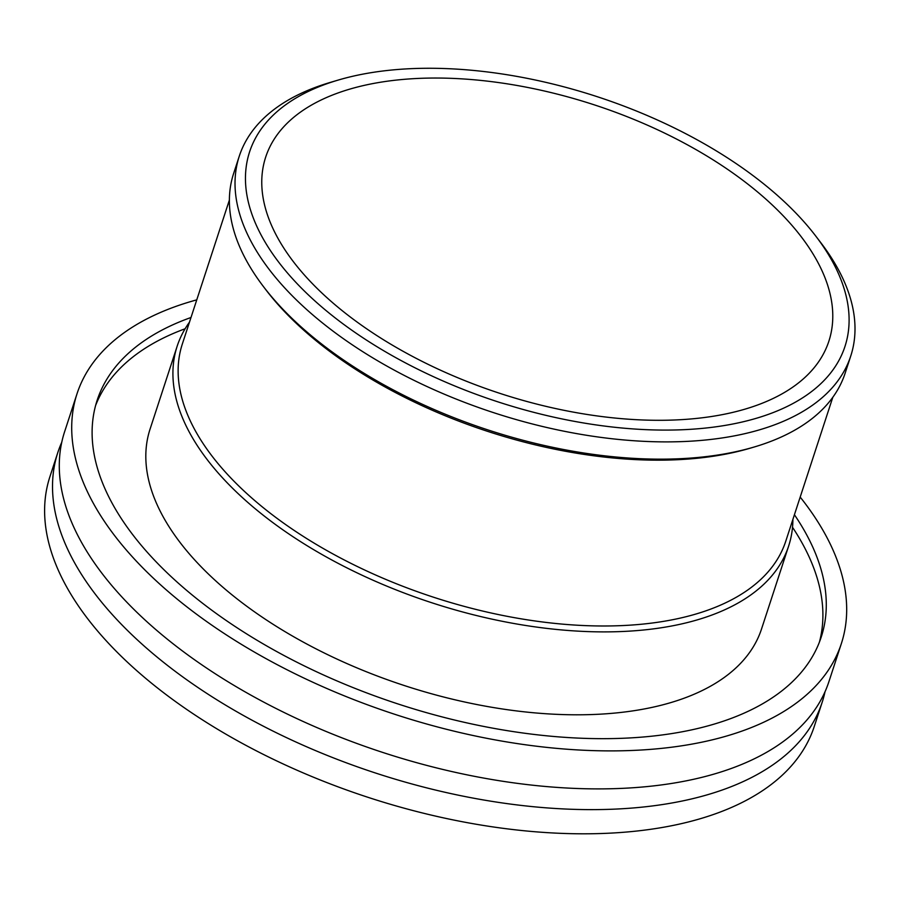 <?xml version="1.0" encoding="UTF-8"?>
<svg xmlns="http://www.w3.org/2000/svg" width="900" height="900" viewBox="0 0 900 900"><rect width="100%" height="100%" fill="white"/><g stroke="black" fill="none" stroke-linecap="round" stroke-linejoin="round"><path stroke-width="1.35" d="M196.763 299.858A402.064 205.987 18.1 0 0 77.029 393.728L64.609 431.73A402.064 205.987 18.1 0 0 144.866 619.841A402.064 205.987 18.1 0 0 544.815 786.42A402.064 205.987 18.1 0 0 828.945 681.559L841.365 643.556A402.064 205.987 18.1 0 0 800.19 497.081M229.376 200.07L182.329 344.025A317.419 162.63 18.1 0 0 245.689 492.525A317.419 162.63 18.1 0 0 561.442 624.038A317.419 162.63 18.1 0 0 785.745 541.26L832.804 397.305M189.472 322.155A321.649 164.79 18.1 0 0 177.176 346.162A321.649 164.79 18.1 0 0 241.38 496.654A321.649 164.79 18.1 0 0 561.341 629.91A321.649 164.79 18.1 0 0 788.648 546.03A321.649 164.79 18.1 0 0 792.9 519.379M177.176 346.162L150.075 429.075A321.649 164.79 18.1 0 0 214.29 579.566A321.649 164.79 18.1 0 0 534.24 712.822A321.649 164.79 18.1 0 0 761.546 628.942L788.648 546.03M191.002 317.498A380.902 195.154 18.1 0 0 97.144 400.309A380.902 195.154 18.1 0 0 173.183 578.509A380.902 195.154 18.1 0 0 552.082 736.324A380.902 195.154 18.1 0 0 821.25 636.986A380.902 195.154 18.1 0 0 794.419 514.721M185.13 328.759A380.902 195.154 18.1 0 0 95.591 405.54M77.029 393.728A402.064 205.987 18.1 0 0 157.286 581.839A402.064 205.987 18.1 0 0 557.235 748.418A402.064 205.987 18.1 0 0 841.365 643.556M61.762 442.271A402.064 205.987 18.1 0 0 57.836 452.464A402.064 205.987 18.1 0 0 138.094 640.564A402.064 205.987 18.1 0 0 538.043 807.154A402.064 205.987 18.1 0 0 822.173 702.281A402.064 205.987 18.1 0 0 825.019 691.751M57.836 452.464L49.928 476.651A402.064 205.987 18.1 0 0 130.196 664.751A402.064 205.987 18.1 0 0 530.134 831.33A402.064 205.987 18.1 0 0 814.264 726.469L822.173 702.281M769.725 202.612A296.257 151.785 18.1 0 0 475.031 79.864A296.257 151.785 18.1 0 0 265.68 157.14A296.257 151.785 18.1 0 0 324.821 295.74A296.257 151.785 18.1 0 0 619.515 418.478A296.257 151.785 18.1 0 0 828.866 341.213A296.257 151.785 18.1 0 0 769.725 202.612M312.109 298.395A313.189 160.459 18.1 0 0 711.529 427.376A313.189 160.459 18.1 0 0 815.918 236.273A313.189 160.459 18.1 0 0 782.438 199.946A313.189 160.459 18.1 0 0 338.108 80.1A313.189 160.459 18.1 0 0 312.109 298.395M338.108 80.1L330.188 82.44A321.649 164.79 18.1 0 0 239.276 156.161A321.649 164.79 18.1 0 0 303.491 306.641A321.649 164.79 18.1 0 0 623.452 439.909A321.649 164.79 18.1 0 0 850.748 356.017A321.649 164.79 18.1 0 0 820.924 242.831L815.918 236.273M239.276 156.161L233.64 173.43A321.649 164.79 18.1 0 0 263.464 286.605A321.649 164.79 18.1 0 0 297.844 323.91A321.649 164.79 18.1 0 0 754.189 447.007A321.649 164.79 18.1 0 0 845.1 373.286L850.748 356.017M263.464 286.605L265.961 289.89A317.419 162.63 18.1 0 0 299.891 326.7A317.419 162.63 18.1 0 0 750.24 448.178L754.189 447.007M819.416 642.116A380.902 195.154 18.1 0 0 792.506 527.276"/></g></svg>
